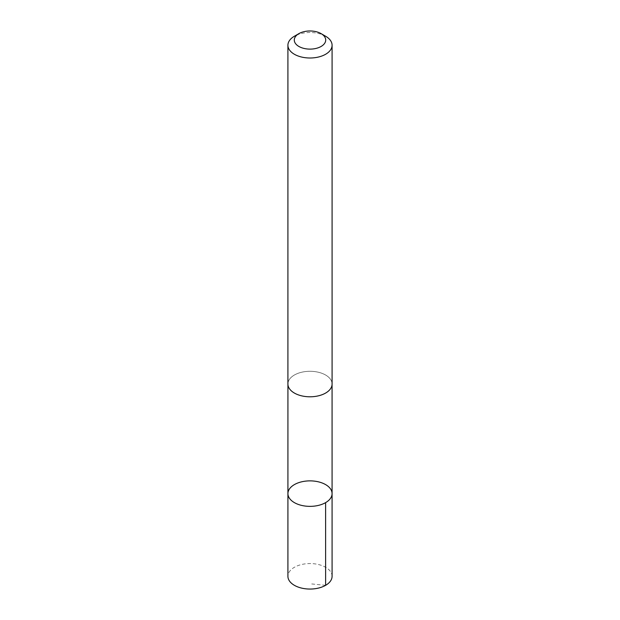 <?xml version="1.0" encoding="UTF-8"?>
<svg xmlns="http://www.w3.org/2000/svg" width="620" height="620" viewBox="0 0 620 620"><rect width="100%" height="100%" fill="white"/><g stroke="black" fill="none" stroke-linecap="round" stroke-linejoin="round"><path stroke-width="0.46" stroke-dasharray="3.1 2.33" d="M332.088 576.306A22.088 12.749 0 0 0 323.377 566.161A22.088 12.749 0 0 0 300.196 564.882A22.088 12.749 0 0 0 287.913 576.306M296.631 394.18A22.072 12.741 0 0 0 319.804 395.459A22.072 12.741 0 0 0 332.072 384.036A22.072 12.741 0 0 0 323.369 373.899A22.072 12.741 0 0 0 300.204 372.62A22.072 12.741 0 0 0 287.928 384.036A22.072 12.741 0 0 0 296.631 394.18M287.92 493.621A22.08 12.749 180 0 1 310 480.872A22.08 12.749 180 0 1 332.08 493.621M332.072 384.485L332.072 384.036A22.088 12.749 0 0 0 323.377 373.891A22.088 12.749 0 0 0 300.196 372.612A22.088 12.749 0 0 0 287.913 384.044L287.928 384.485M325.616 36.239A22.088 12.749 0 0 0 323.377 35.108A22.088 12.749 0 0 0 294.384 36.239M325.616 585.327L310 583.777"/><path stroke-width="0.93" d="M296.631 503.758A22.08 12.749 180 0 1 287.92 493.621A22.08 12.749 180 0 1 310 480.872A22.08 12.749 180 0 1 332.08 493.621A22.08 12.749 180 0 1 319.804 505.036A22.08 12.749 180 0 1 296.631 503.758A22.08 12.749 180 0 1 287.92 493.621L287.913 576.306A22.088 12.749 0 0 0 296.624 586.45A22.088 12.749 0 0 0 319.804 587.729A22.088 12.749 0 0 0 332.088 576.306L332.08 493.621A22.08 12.749 180 0 1 319.804 505.036A22.08 12.749 180 0 1 296.631 503.758M298.894 33.635L294.384 36.239A22.088 12.749 0 0 0 287.913 45.252L287.913 384.044A22.088 12.749 0 0 0 310 396.792A22.088 12.749 0 0 0 332.088 384.044L332.088 45.252A22.088 12.749 0 0 0 325.616 36.239L321.106 33.635A15.709 9.067 0 0 0 319.517 32.829A15.709 9.067 0 0 0 298.894 33.635A15.709 9.067 0 0 0 298.894 46.461A15.709 9.067 0 0 0 321.106 46.461A15.709 9.067 0 0 0 321.106 33.635M287.913 45.252A22.088 12.749 0 0 0 310 58.001A22.088 12.749 0 0 0 332.088 45.252M325.608 502.634L325.616 585.327M287.928 384.485L287.92 493.621M332.072 384.485L332.08 493.621"/></g></svg>
